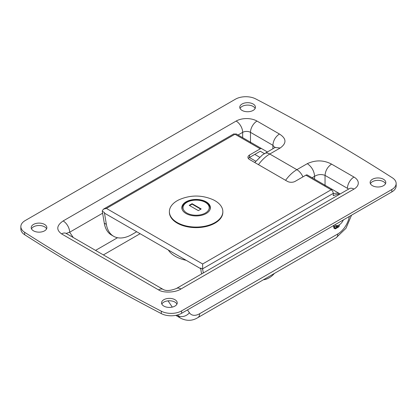 <?xml version="1.0" encoding="UTF-8"?>
<svg xmlns="http://www.w3.org/2000/svg" width="417" height="417" viewBox="0 0 417 417"><rect width="100%" height="100%" fill="white"/><g stroke="black" fill="none" stroke-linecap="round" stroke-linejoin="round"><path stroke-width="0.63" d="M44.577 230.83A7.834 4.524 0 0 0 46.871 227.63A7.834 4.524 0 0 0 42.034 223.449A7.834 4.524 0 0 0 33.496 224.429A7.834 4.524 0 0 0 31.202 227.63A7.834 4.524 0 0 0 36.034 231.81A7.834 4.524 0 0 0 44.577 230.83M46.589 228.834A7.834 4.524 0 0 0 33.496 226.838A7.834 4.524 0 0 0 31.483 228.834M242.068 104.015A7.834 4.524 0 0 0 239.77 107.211A7.834 4.524 0 0 0 244.607 111.391A7.834 4.524 0 0 0 253.145 110.411A7.834 4.524 0 0 0 255.444 107.211A7.834 4.524 0 0 0 250.607 103.03A7.834 4.524 0 0 0 242.068 104.015M163.855 299.693A7.834 4.524 0 0 0 161.556 302.893A7.834 4.524 0 0 0 166.393 307.068A7.834 4.524 0 0 0 174.931 306.088A7.834 4.524 0 0 0 177.23 302.893A7.834 4.524 0 0 0 172.393 298.713A7.834 4.524 0 0 0 163.855 299.693M372.423 179.274A7.834 4.524 0 0 0 370.129 182.474A7.834 4.524 0 0 0 374.966 186.654A7.834 4.524 0 0 0 383.504 185.674A7.834 4.524 0 0 0 385.798 182.474A7.834 4.524 0 0 0 380.966 178.294A7.834 4.524 0 0 0 372.423 179.274M391.829 189.521A14.746 8.517 0 0 0 396.15 183.501A14.746 8.517 0 0 0 392.361 177.804A1843.541 1064.356 0 0 0 255.699 98.902A14.746 8.517 0 0 0 235.402 99.21L25.171 220.583A14.746 8.517 0 0 0 20.85 226.603A14.746 8.517 0 0 0 24.639 232.3A1843.541 1064.356 0 0 0 161.301 311.202A14.746 8.517 0 0 0 181.598 310.894L391.829 189.521L391.829 191.929A14.746 8.517 0 0 0 396.15 185.909L396.15 183.501M254.735 162.505L262.491 154.863L275.038 147.493L280.198 148.004C286.792 143.208 286.531 138.543 279.416 134.003L256.997 121.066A14.746 8.517 0 0 0 236.142 121.066L63.134 220.947A9.216 5.322 60 0 1 69.649 232.238L102.618 213.207M349.686 188.474L176.355 288.522A9.216 5.322 60 0 1 180.962 288.981L353.97 189.094A14.746 8.517 0 0 0 353.97 177.053L331.557 164.11C323.696 159.998 315.612 159.852 307.313 163.657C311.713 166.737 314.147 170.949 314.611 176.302L312.098 177.751M255.157 108.415A7.834 4.524 0 0 0 242.068 106.424A7.834 4.524 0 0 0 240.056 108.415M176.944 304.097A7.834 4.524 0 0 0 163.855 302.101A7.834 4.524 0 0 0 161.843 304.097M385.517 183.678A7.834 4.524 0 0 0 372.423 181.682A7.834 4.524 0 0 0 370.411 183.678M20.85 226.603L20.85 229.011A14.746 8.517 0 0 0 24.639 234.708A1843.541 1064.356 0 0 0 161.301 313.61A14.746 8.517 0 0 0 181.598 313.303L391.829 191.929M66.162 233.421L69.649 232.238L73.272 237.528M274.871 147.587L272.895 145.293C273.281 140.498 275.455 136.734 279.416 134.003M331.557 164.11C327.6 166.842 325.427 170.605 325.041 175.401C321.434 174.03 317.962 174.332 314.611 176.302L314.611 179.206M264.409 153.628L260.26 151.235L249.564 157.412A5.53 3.195 0 0 0 248.35 158.465M267.36 151.924L261.735 148.681A2.95 1.704 120 0 0 260.26 148.827L234.974 134.227A2.95 1.704 -60 0 1 236.449 134.081L261.735 148.681M203.298 272.968L202.667 269.205A2.961 1.71 -60 0 1 202.636 268.798L202.641 263.977L331.176 189.766A2.95 1.704 60 0 1 333.261 193.379L333.261 195.729A22.122 12.771 -60 0 1 339.318 194.437M103.484 209.141L233.499 134.081A2.95 1.704 60 0 1 234.974 134.227L106.434 208.432L103.484 209.141L102.259 210.846A2.961 1.71 -60 0 0 102.29 211.257L104.375 212.462A2.961 1.71 -60 0 0 104.959 213.415L200.697 268.689M333.261 193.733A22.122 12.771 -60 0 1 333.673 193.618A22.122 12.771 -60 0 1 340.131 193.968L332.651 189.62A2.95 1.704 120 0 0 331.176 189.766L305.885 175.166L295.189 181.343A5.53 3.195 180 0 1 287.365 181.343L249.564 159.518A5.53 3.195 180 0 1 247.943 157.261A5.53 3.195 180 0 1 249.564 155.004L260.26 148.827M333.673 193.618L333.261 193.379L202.636 268.798M332.651 189.62L307.36 175.02A2.95 1.704 -60 0 0 305.885 175.166M136.713 231.748L132.048 234.437A36.873 21.288 -60 0 1 113.612 236.267A36.873 21.288 -60 0 1 106.371 224.388L104.375 212.462M113.612 236.267L111.527 235.063A36.873 21.288 -60 0 1 104.286 223.184L102.29 211.257M201.578 273.959L200.582 268.001L202.667 269.205M263.435 279.755A20.277 11.707 120 0 0 269.116 277.831L269.559 277.576A14.746 8.517 120 0 0 274.365 273.443M343.394 219.895A7.376 4.259 -60 0 1 339.125 224.925A7.376 4.259 -60 0 1 335.44 225.289A7.376 4.259 -60 0 1 334.856 224.826M206.217 213.52A14.287 8.246 0 0 0 210.403 207.687A14.287 8.246 0 0 0 201.583 200.066A14.287 8.246 0 0 0 186.013 201.854A14.287 8.246 0 0 0 181.828 207.687A14.287 8.246 0 0 0 190.647 215.308A14.287 8.246 0 0 0 206.217 213.52M169.385 211.633L169.385 212.201A26.73 15.434 0 0 0 185.888 226.462A26.73 15.434 0 0 0 215.016 223.116A26.73 15.434 0 0 0 222.845 212.201L222.845 211.633A26.73 15.434 0 0 0 213.077 199.707C201.771 194.838 190.46 194.838 179.154 199.707A26.73 15.434 0 0 0 177.215 200.718A26.73 15.434 0 0 0 169.385 211.633A26.73 15.434 0 0 0 185.888 225.889A26.73 15.434 0 0 0 215.016 222.548A26.73 15.434 0 0 0 222.845 211.633M201.202 208.964L192.075 203.699L189.209 205.352L198.33 210.621L201.202 208.964M200.806 209.193L192.075 204.148L192.075 203.699M192.075 204.148L189.599 205.581M186.149 260.286A7.376 4.259 180 0 1 185.846 260.229A29.498 17.029 180 0 1 175.26 256.304A29.498 17.029 180 0 1 168.463 250.195A7.376 4.259 180 0 1 168.359 250.018M339.068 224.956A1.105 0.641 -60 0 1 339.12 225.243A1.105 0.641 -60 0 1 338.635 226.358A1.105 0.641 -60 0 1 337.786 226.655A1.105 0.641 -60 0 1 337.556 226.15A1.105 0.641 -60 0 1 337.713 225.514M335.393 226.582A1.105 0.641 -60 0 1 335.023 227.218M336.514 226.749A1.105 0.641 -60 0 1 336.029 227.864A1.105 0.641 -60 0 1 335.174 228.162A1.105 0.641 -60 0 1 334.945 227.651A1.105 0.641 -60 0 1 335.43 226.54A1.105 0.641 -60 0 1 336.284 226.243A1.105 0.641 -60 0 1 336.514 226.749M336.832 225.633L336.774 228.078L335.487 228.777A0.923 0.532 -60 0 1 335.044 228.813A0.923 0.532 -60 0 1 334.856 228.485L334.689 227.119A3.758 2.168 120 0 0 333.934 225.785A3.758 2.168 120 0 0 333.485 225.628A9.315 5.379 -60 0 1 333.47 225.623M339.334 224.799L339.209 225.972A0.923 0.532 -60 0 1 338.578 226.989L337.296 227.776L336.785 227.484M337.296 227.776L337.238 225.607M335.044 228.813L334.001 228.208A0.923 0.532 -60 0 1 333.814 227.885L333.647 226.514A3.758 2.168 120 0 0 333.381 225.675M280.198 148.004L269.768 154.024L296.883 169.677L307.313 163.657M63.134 220.947C56.566 225.508 56.05 229.819 61.575 233.89L158.549 289.878C163.172 293.167 175.5 292.671 180.962 288.981M325.041 186.227L325.041 175.401L347.455 188.338A9.216 5.322 -60 0 1 353.97 177.053M103.385 254.912L140.107 233.708M181.598 313.303L181.598 310.894M161.301 313.61L161.301 311.202M24.639 234.708L24.639 232.3M177.095 315.08L178.2 315.721L177.658 314.929M175.781 315.372L181.087 318.437A25.072 14.475 -60 0 1 178.2 315.721A8.481 6.672 145.6 0 0 189.412 312.755A16.591 9.581 120 0 0 199.618 313.73L337.806 233.947A16.591 9.581 120 0 0 349.3 216.48M172.294 307.094L168.015 300.845M187.468 309.914L189.412 312.755M199.618 313.73A8.481 4.895 60 0 1 197.861 317.613C192.602 320.902 187.009 321.179 181.087 318.437M337.806 233.947A8.481 4.895 60 0 1 336.05 237.831L197.861 317.613M117.516 237.721L95.561 250.393M238.06 135.009L242.663 132.351L242.663 137.667M249.767 157.735A22.122 12.771 120 0 0 249.882 157.23M259.588 157.178L254.777 154.399M272.895 148.728L272.895 145.293L250.481 132.351A9.216 5.322 -60 0 1 256.997 121.066M250.481 143.177L250.481 132.351A5.53 3.195 180 0 0 242.663 132.351A9.216 5.322 60 0 0 236.142 121.066M347.455 188.338A5.53 3.195 180 0 1 348.471 189.151M61.575 233.89A9.216 5.322 -60 0 1 66.183 233.437L66.272 233.64M349.363 188.635A9.216 5.322 60 0 1 353.97 189.094M158.549 289.878A9.216 5.322 -60 0 1 163.156 289.419L66.183 233.437M264.607 153.513A10.326 5.958 60 0 1 269.768 154.024A27.84 16.07 120 0 0 258.472 164.663M285.588 180.316A27.84 16.07 -60 0 1 296.883 169.677A10.326 5.958 60 0 1 302.93 176.876M106.434 208.432L202.641 263.977M104.286 223.184L106.371 224.388M249.564 155.004L249.564 157.412M182.302 209.793A14.011 8.09 180 0 1 182.104 208.437C181.656 200.942 197.809 197.241 205.831 202.297C208.917 204.387 210.345 206.436 210.126 208.437A14.011 8.09 180 0 1 209.928 209.793M186.863 213.03A13.089 7.558 0 0 0 205.373 213.03A13.089 7.558 0 0 0 205.373 202.344A13.089 7.558 0 0 0 186.863 202.344A13.089 7.558 0 0 0 186.863 213.03M334.689 227.119L333.647 226.514M334.856 228.485L333.814 227.885M336.05 237.831L346.006 228.276L351.531 215.193M163.156 289.419C165.976 291.108 170.376 290.811 176.355 288.522M275.038 147.493L275.455 147.284M335.44 225.289L334.742 224.888M255.762 161.191L249.387 157.517M210.126 208.437L210.126 209.303M182.104 208.437L182.104 209.303"/></g></svg>
